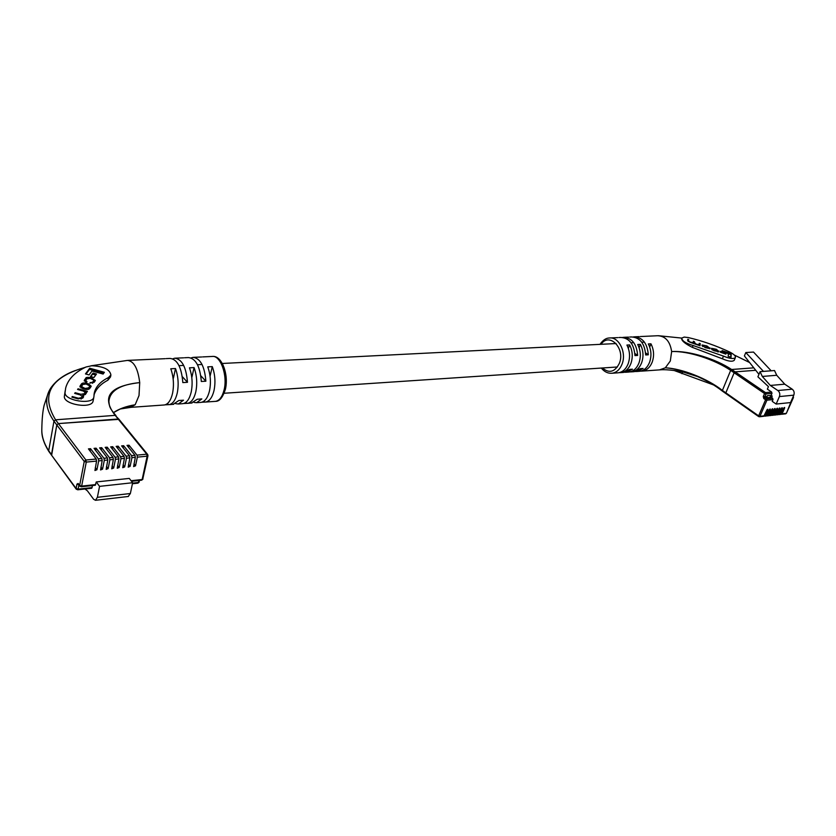 <?xml version="1.0" encoding="UTF-8"?>
<svg xmlns="http://www.w3.org/2000/svg" width="836" height="836" viewBox="0 0 836 836"><rect width="100%" height="100%" fill="white"/><g stroke="black" fill="none" stroke-linecap="round" stroke-linejoin="round"><path stroke-width="1.25" d="M767.302 409.431L767.856 409.818L767.835 409.264L766.946 409.912L763.79 416.286M767.856 409.818L765.316 415.701L764.25 416.046M769.726 409.17L770.28 409.556L770.259 409.003L769.371 409.65L766.215 416.014M770.28 409.556L767.741 415.429L766.675 415.785M772.14 408.909L772.694 409.295L772.673 408.741L771.795 409.389L768.629 415.743M772.694 409.295L770.155 415.158L769.089 415.513M774.544 408.647L775.108 409.034L775.087 408.49L774.199 409.128L771.043 415.471M775.108 409.034L772.558 414.896L771.503 415.241M776.947 408.396L777.501 408.773L777.48 408.229L776.602 408.877L773.446 415.199M777.501 408.773L774.962 414.625L773.896 414.969M779.34 408.135L779.883 408.522L779.873 407.968L778.995 408.616L775.839 414.928M779.883 408.522L777.344 414.353L776.289 414.708M781.723 407.884L782.266 408.261L782.256 407.717L781.378 408.355L778.222 414.666M782.266 408.261L779.727 414.092L778.671 414.447M784.095 407.634L784.638 408.01L784.617 407.466L783.75 408.104L780.594 414.395M784.638 408.01L782.099 413.82L781.043 414.175M753.79 367.84L731.636 369.491L735.126 371.863L755.723 370.296L735.126 371.863L734.154 372.762L735.126 371.863L765.525 392.627L771.628 392.053L767.364 389.158L768.451 386.608L757.907 376.817L760.081 371.654L762.307 376.451L770.322 385.448L777.835 390.527C779.695 392.094 780.218 394.101 779.403 396.567L776.163 404.06L772.224 401.364L772.997 399.587L766.905 400.193L759.987 416.297L764.407 415.805M726.108 393.631L725.847 392.847L726.108 393.631M734.154 372.762L725.847 392.847L758.66 415.868L765.577 399.765L763.79 398.542L763.268 396.525L764.553 393.537L734.154 372.762L725.847 392.847L722.398 390.443L730.674 370.379C715.24 359.867 688.697 350.754 671.653 351.569C688.843 350.388 715.835 358.947 731.636 369.491L730.674 370.379L734.154 372.762M771.126 395.344L767.302 395.71L766.863 396.734L767.741 397.894L771.576 397.518L772.203 396.076L771.126 395.344L771.973 393.39L765.88 393.965L764.773 397.622L767.03 397.403M776.163 404.06L790.553 402.565L793.792 395.156C794.608 392.711 794.085 390.725 792.225 389.189L784.732 384.173L776.728 375.27L774.512 370.536L771.179 370.797L753.508 352.071L745.796 352.552L744.395 355.927L758.942 374.35M771.179 370.797L763.477 371.393L745.796 352.552M763.79 398.542L764.773 397.622L766.549 398.845L772.652 398.25L771.576 397.518M772.652 398.25L772.997 399.587M771.628 392.053L771.973 393.39M776.728 375.27L762.307 376.451M760.081 371.654L763.477 371.393M784.732 384.173L770.322 385.448M770.541 397.622L769.956 397.445L770.844 395.365M767.458 397.696L769.956 397.445M684.193 337.086L688.258 337.556C702.094 340.785 715.815 345.571 729.431 351.893C733.809 354.088 735.784 355.979 735.366 357.589C733.569 359.166 729.609 358.675 723.485 356.115L693.075 345.508C685.687 343.303 681.925 340.816 681.779 338.068L684.193 337.086M622.83 372.48L629.78 369.366L632.465 369.188L626.289 372.229L624.555 372.271M633.51 371.717L640.46 368.634L643.103 368.446L636.928 371.477L635.203 371.518M659.52 369.878L665.331 367.798L670.315 360.995L671.642 351.569C670.085 341.36 665.425 336.082 657.681 335.738L657.713 335.727M638.788 371.341L639.561 371.288C644.033 370.62 647.367 367.631 649.551 362.343C651.735 356.011 651.317 349.876 648.318 343.941L650.951 343.805C653.951 349.72 654.358 355.843 652.184 362.176C650 367.453 646.667 370.432 642.184 371.1L640.418 371.153M628.191 372.093L628.965 372.041C633.437 371.362 636.76 368.362 638.944 363.033C641.118 356.648 640.7 350.472 637.701 344.495L640.366 344.359C643.375 350.315 643.783 356.491 641.609 362.866C639.425 368.185 636.102 371.174 631.629 371.853L629.822 371.905M617.428 372.856L618.201 372.804C622.674 372.125 625.997 369.104 628.17 363.733C630.344 357.306 629.916 351.078 626.916 345.059L629.623 344.913C632.633 350.921 633.051 357.139 630.887 363.555C628.703 368.916 625.38 371.936 620.908 372.616L619.058 372.668M722.314 390.935C715.261 385.5 707.005 380.714 697.569 376.587L697.558 376.587C685.541 371.424 674.798 368.488 665.331 367.798C681.716 368.488 707.664 378.656 722.398 390.443L722.429 391.143C715.438 385.647 707.152 380.788 697.558 376.587L697.558 376.587M749.61 362.542L734.269 355.018M734.342 360.076L734.269 360.264C732.451 361.915 728.49 361.424 722.388 358.79L692.344 347.368C685.457 343.951 681.862 341.036 681.57 338.611L681.706 338.246M639.101 336.626L634.963 336.793M628.515 337.117L624.304 337.284M617.783 337.619L610.071 337.953M622.601 337.462L623.572 337.326C631.985 337.901 636.677 343.941 637.649 355.436L634.963 355.603C633.991 344.077 629.299 338.026 620.887 337.451L618.912 337.535M633.28 336.96L634.231 336.824C642.654 337.399 647.346 343.397 648.308 354.798L645.664 354.966C644.692 343.533 640 337.525 631.588 336.95L629.654 337.044M650.951 343.805L649.708 347.076M640.366 344.359L639.101 347.703M629.623 344.913L628.338 348.351M645.57 352.855L648.308 354.798M634.869 353.44L637.649 355.436M714.195 348.811L717.894 350.712L717.81 351.287L715.95 351.089L711.509 349.082L714.069 350.733L718.814 351.695L716.462 349.302L711.478 348.319L714.195 348.811M700.004 345.77L700.275 343.659L699.262 343.303L699.074 344.704L696.116 344.129L693.389 341.245L693.18 342.614L690.337 342.102L688.498 340.952L688.707 339.594L687.809 339.28L687.6 340.639L689.993 342.29L700.004 345.77M710.067 348.434L706.89 345.947L702.073 344.996L705.197 347.619L709.983 348.643M720.36 351.36L720.287 352.175L725.857 354.13L725.92 353.315L720.36 351.36M731.249 353.806L722.085 350.587L722.022 351.433L728.365 353.659L728.187 356.303L731.03 357.296L731.249 353.806L730.904 354.631L728.365 353.732M713.568 384.936L673.994 370.442M730.748 357.202L730.904 354.631M725.617 354.046L725.92 353.315M702.982 345.644L701.979 345.634M709.785 348.769L709.074 347.87M702.992 345.926L704.926 347.222L709.022 348.173L705.114 345.623L703.076 345.393L702.742 346.564M688.216 341.464L688.373 340.43L687.673 340.179M688.373 340.43L688.707 339.594M693.922 343.491L694.068 342.426L693.263 342.143M694.068 342.426L694.402 341.59M699.784 345.686L699.941 344.484L699.147 344.213M699.941 344.484L700.275 343.659M718.563 351.893L717.873 350.932M712.241 349.939L712.45 349.406M134.972 455.317L135.327 457.334L133.624 466.603L135.536 465.819L137.365 457.135L136.999 455.129L146.77 454.188L118.127 419.014L58.415 423.58L56.796 424.928L51.633 455.296L76.118 488.485L76.943 484.117L78.176 483.448L79.65 485.455L84.237 461.441L56.796 424.928L58.415 423.58L85.909 460.019L96.203 459.037L88.438 448.88L90.539 448.681L98.324 458.839L101.835 458.494L94.04 448.368L96.13 448.18L103.946 458.295L107.436 457.961L99.609 447.866L101.689 447.678L109.537 457.762L113.006 457.428L105.148 447.365L107.217 447.176L115.086 457.229L118.545 456.895L110.655 446.873L112.714 446.685L120.614 456.696L124.052 456.362L116.141 446.372L118.179 446.184L126.111 456.174L129.528 455.839L121.586 445.881L123.623 445.692L131.576 455.641L134.972 455.317L126.999 445.389L129.026 445.212L136.999 455.129M129.528 455.839L129.883 457.867L128.19 467.157L130.113 466.373L131.931 457.668L131.576 455.641M124.052 456.362L124.407 458.4L122.725 467.7L124.668 466.927L126.466 458.201L126.111 456.174M118.545 456.895L118.9 458.933L117.239 468.254L119.182 467.481L120.969 458.724L120.614 456.696M113.006 457.428L113.362 459.466L111.71 468.818L113.675 468.035L115.441 459.267L115.086 457.229M107.436 457.961L107.792 460.009L106.151 469.383L108.126 468.599L109.892 459.8L109.537 457.762M101.835 458.494L102.191 460.552L100.56 469.947L102.546 469.163L104.301 460.343L103.946 458.295M96.203 459.037L96.558 461.096L94.938 470.511L96.945 469.738L98.679 460.887L98.324 458.839M84.969 488.997L87.425 490.847L93.601 499.249L95.482 500.304L97.384 497.315L99.557 486.364L96.255 481.954L95.262 485.256M96.255 481.954L129.267 478.411L132.642 482.727L130.364 493.512L128.201 496.479M80.235 368.864C49.366 379.084 41.142 396.065 55.573 419.808L115.159 415.367L119.036 419.348L58.415 423.58L55.573 419.808L53.953 421.156L48.697 450.75L51.487 454.596L56.796 424.928L53.953 421.156C45.52 408.94 44.433 397.946 50.682 388.165L50.682 388.165C56.117 380.317 64.372 374.423 75.439 370.494M92.545 485.549L91.72 488.255L77.696 489.802L78.114 489.133L92.148 487.587M99.557 486.364L132.642 482.727M106.768 449.444L107.217 447.176M101.24 449.967L101.689 447.678M95.68 450.5L96.13 448.18M90.089 451.032L90.539 448.681M112.275 448.911L112.714 446.685M117.74 448.389L118.179 446.184M123.174 447.877L123.623 445.692M128.577 447.365L129.026 445.212M91.782 365.76L86.024 366.994C74.801 372.271 68.019 379.283 65.678 387.998L65.062 392.512C64.017 400.632 92.629 405.209 93.831 397.173L94.437 392.293C96.109 386.274 100.759 381.362 108.408 377.579L110.906 374.998C109.903 369.418 103.528 366.335 91.782 365.76M191.12 357.923L193.053 357.359C200.358 358.278 204.632 366.231 205.875 381.206L201.309 381.477C200.065 366.461 195.802 358.487 188.518 357.568L184.578 357.745M172.791 358.811L174.766 358.205C181.987 359.146 186.229 367.182 187.473 382.303L182.823 382.585C181.569 367.422 177.336 359.365 170.136 358.425L166.103 358.613M201.706 356.982L193.68 357.327M183.606 357.829L175.382 358.174M165.141 358.686L128.044 360.379M90.831 365.834L127.448 360.41C133.885 361.058 137.971 368.467 139.716 382.606L139.016 395.564L135.171 404.739L130.437 407.383M163.741 405.021L164.389 404.969C168.161 404.237 170.878 400.371 172.54 393.38C174.16 384.978 173.574 376.785 170.795 368.78L175.497 368.54C178.287 376.513 178.862 384.696 177.242 393.077C175.57 400.047 172.843 403.903 169.06 404.645L165.11 404.823M182.248 403.704L182.917 403.663C186.731 402.921 189.49 399.096 191.183 392.168C192.834 383.849 192.259 375.73 189.458 367.819L194.067 367.579C196.878 375.469 197.453 383.567 195.791 391.875C194.088 398.772 191.319 402.597 187.483 403.339L183.648 403.506M200.41 402.419L201.079 402.377C204.945 401.635 207.736 397.842 209.47 390.976C211.142 382.742 210.578 374.695 207.756 366.858L212.281 366.628C215.103 374.444 215.667 382.46 213.985 390.684C212.239 397.528 209.439 401.322 205.562 402.053L201.821 402.22M119.203 420.121L115.159 415.367C101.187 397.027 109.37 386.107 139.727 382.606C120.039 384.539 109.767 390.851 108.899 401.541L108.931 402.597M110.906 374.998L110.519 376.942L107.896 380.202C100.529 384.069 95.889 389.033 93.977 395.094M93.162 400.695L93.089 401.102C91.876 409.201 63.317 404.614 64.362 396.389L65.198 390.694M120.321 408.95L113.393 412.66C118.963 408.867 126.226 406.233 135.171 404.749L120.259 408.971L114.093 412.169M48.363 392.69L44.12 405.355C42.761 410.957 41.999 418.836 41.821 428.983C41.57 436.026 43.869 443.279 48.697 450.75L48.812 451.409C44.12 443.811 41.79 437.019 41.81 430.989M191.371 403.056L197.275 399.242L201.821 398.929L196.575 402.691L193.931 402.409M173.042 404.363L178.862 400.507L183.502 400.193L178.319 403.987L175.644 403.663M78.908 484.964L78.114 489.133L76.118 488.485L76.254 489.196L48.812 451.409M167.66 404.645L168.015 403.036M173.397 378.227L175.497 368.54M186.073 403.339L186.397 401.907M191.925 377.172L194.067 367.579M204.141 402.053L204.433 400.789M210.097 376.137L212.281 366.628M200.912 375.876L205.875 381.206M182.561 376.911L187.473 382.303M87.028 381.676L85.69 380.464L86.714 378.938L90.204 378.342L94.029 380.265L92.911 381.937L89.828 383.097L94.186 382.282L95.377 380.411L90.602 377.673C87.529 377.12 85.899 377.308 85.711 378.248L84.258 380.422L86.62 382.292L87.028 381.676M86.975 392.011L87.425 391.384L78.061 388.792L77.57 389.461L83.454 391.091L85.115 392.544L84.405 393.672L80.873 394.279L75.167 392.701L74.665 393.38L80.246 394.926L82.242 396.483L81.594 397.549L78.49 398.25L72.314 396.536L71.865 397.152L78.02 398.845L82.743 398.114L83.61 396.745L82.68 395.313L85.356 394.487L86.453 392.805L85.857 391.718L86.975 392.011M90.716 387.068L91.187 386.159L88.522 383.87L86.484 383.306C83.642 382.637 81.865 383.003 81.134 384.414L79.942 386.295L82.618 388.573L84.676 389.137C87.54 389.816 89.327 389.44 90.037 388.019L90.716 387.068M93.036 373.055L90.466 376.545L93.945 377.517L96.495 374.016L93.036 373.055L90.999 376.691M104.385 372.292L89.734 368.216L85.46 373.922L89.076 374.925L92.012 370.965L103.121 374.058L104.385 372.292M103.643 373.326L89.515 369.397L89.734 368.216M89.515 369.397L86.014 374.079M95.743 375.05L92.806 374.235M90.957 386.713L89.88 385.657M82.806 384.267L79.953 386.943M81.28 386.462L85.063 388.447L88.616 387.862L89.87 385.981L86.098 383.985L82.555 384.57L81.05 387.998M88.125 389.377L89.87 385.981M86.129 393.422L85.857 391.718M83.318 397.309L82.451 396.525L82.68 395.313M72.189 397.236L72.314 396.536M82.242 396.483L81.102 399.065M75.021 393.474L75.167 392.701M85.115 392.544L83.819 395.292M77.926 389.555L78.061 388.792M85.774 392.199L85.053 392M85.45 381.895L85.69 380.464M87.09 378.541L84.311 381.038M95.116 380.976L94.05 380.025M90.1 383.17L90.236 382.48M94.029 380.265L92.535 383.327M765.316 415.701L766.831 415.534M767.741 415.429L769.256 415.262M770.155 415.158L771.659 414.99M772.558 414.896L774.063 414.729M774.962 414.625L776.456 414.457M777.344 414.353L778.838 414.186M779.727 414.092L781.211 413.925M782.099 413.82L786.373 413.35L792.727 397.612M781.535 414.29L785.756 413.82M763.268 396.525L766.863 396.734M792.225 389.189L777.835 390.527M793.792 395.156L779.403 396.567M765.525 392.627L764.553 393.537L765.88 393.965L765.525 392.627M766.549 398.845L765.577 399.765L766.905 400.193L766.549 398.845M722.44 391.154L758.691 416.6L759.987 416.297L758.66 415.868L759.422 416.777L763.843 416.276M793.207 396.504L793.489 397.455L786.509 413.026M793.27 396.368L793.385 397.184M771.503 395.595L770.635 397.612M599.997 344.359C602.913 340.147 606.027 338.026 609.35 337.984C618.901 336.584 626.791 352.625 622.047 364.141C619.873 369.522 616.55 372.563 612.077 373.243C607.887 373.546 604.303 371.821 601.324 368.059M602.39 367.986C609.235 373.661 614.899 372.083 619.382 363.273C625.568 348.372 609.266 331.84 601.053 344.307M692.344 347.368L693.075 345.508M722.388 358.79L723.485 356.115M681.925 373.713L682.604 371.968M709.795 348.769L710.109 347.964M702.71 346.344L703.045 345.508M688.279 341.496L688.498 340.952M693.964 343.512L694.225 342.865M718.563 351.872L718.908 351.047M135.327 457.334L131.931 457.668M129.883 457.867L126.466 458.201M124.407 458.4L120.969 458.724M118.9 458.933L115.441 459.267M113.362 459.466L109.892 459.8M107.792 460.009L104.301 460.343M102.191 460.552L98.679 460.887M96.558 461.096L86.265 462.089L81.656 486.103L95.743 484.577M131.074 480.721L142.151 479.519L147.136 456.195L137.365 457.135M86.265 462.089L85.909 460.019L84.237 461.441L86.265 462.089M97.384 497.315L130.364 493.512M132.548 483.135L138.41 482.487L138.828 480.491M132.422 483.751L137.971 483.145L139.246 482.006L137.919 483.145M139.581 480.418L139.131 481.567M131.524 481.296L141.702 480.177L142.987 479.049L141.65 480.188M119.036 419.348L147.69 454.512L147.972 455.735L147.69 454.512L146.77 454.188L147.136 456.195L147.972 455.735L142.862 478.6M77.288 489.572L76.254 489.196M76.943 484.117L78.772 484.775M81.656 486.103L79.65 485.455L81.238 486.782L81.656 486.103M78.176 483.448L79.796 486.176L81.238 486.782L95.314 485.246M112.055 465.955L113.675 468.035M106.506 466.488L108.126 468.599M100.916 467.021L102.546 469.163M95.294 467.564L96.945 469.738M117.583 465.422L119.182 467.481M123.07 464.9L124.668 466.927M128.535 464.367L130.113 466.373M133.969 463.844L135.536 465.819M214.904 401.395L215.583 401.343C219.481 400.611 222.303 396.839 224.058 390.036C227.894 375.479 220.432 354.84 212.093 356.47L202.699 356.909M65.062 392.512L64.362 396.389M108.408 377.579L107.896 380.202M88.376 384.633L88.522 383.87M80.214 386.556L80.434 385.354M80.914 385.615L81.134 384.414M86.348 384.058L86.484 383.306M84.927 389.21L85.063 388.447M88.386 389.064L88.616 387.862M83.057 388.698L83.203 387.935M89.368 387.716L89.588 386.514M78.365 398.95L78.49 398.25M81.364 398.762L81.594 397.549M81.719 398.281L81.938 397.058M80.726 395.062L80.873 394.279M84.175 394.885L84.405 393.672M84.666 394.205L84.885 392.993M84.405 380.902L84.624 379.701M85.491 379.44L85.711 378.248M90.466 378.415L90.602 377.673M92.514 378.99L92.65 378.248M92.691 383.128L92.911 381.937M93.548 381.937L93.778 380.746M179.029 365.656L183.68 365.426M197.495 364.726L202.061 364.496M222.292 363.472L616.111 343.544M631.065 342.791L633.761 342.655M641.776 342.248L644.42 342.112M224.152 393.254L617.428 366.983M764.762 416.171L766.278 416.004M767.176 415.9L768.692 415.732M769.601 415.628L771.105 415.461M772.004 415.367L773.499 415.189M779.162 414.562L780.646 414.395M776.79 414.823L778.274 414.656M774.397 415.095L775.892 414.928M612.077 373.243L618.201 372.804M620.908 372.616L623.604 372.417M626.289 372.229L628.965 372.041M631.629 371.853L634.284 371.665M636.928 371.477L639.561 371.288M642.184 371.1L660.294 369.825M697.569 376.587L684.266 372.354C681.539 371.466 667.483 369.115 660.189 369.836M681.768 338.089L658.475 335.706M640.23 336.553L657.65 335.738M749.547 362.469L734.248 354.997M734.269 360.264L735.366 357.589M703.055 345.446L702.742 346.219M692.96 343.157L693.18 342.614M717.581 351.872L717.81 351.287M95.482 500.304L128.42 496.459M212.699 356.439C221.739 355.436 228.98 374.403 225.375 389.398C222.731 397.487 219.471 401.468 215.583 401.343L205.562 402.053M85.397 367.297L80.277 368.854M164.389 404.969L131.085 407.331L120.259 408.971M108.931 402.67L108.899 401.541C109.558 405.721 108.596 407.174 116.016 415.649M201.079 402.377L196.575 402.691M192.04 403.015L187.483 403.339M182.917 403.663L178.319 403.987M173.7 404.31L169.06 404.645M93.831 397.173L93.089 401.102M94.437 392.293L94.05 394.31"/></g></svg>
